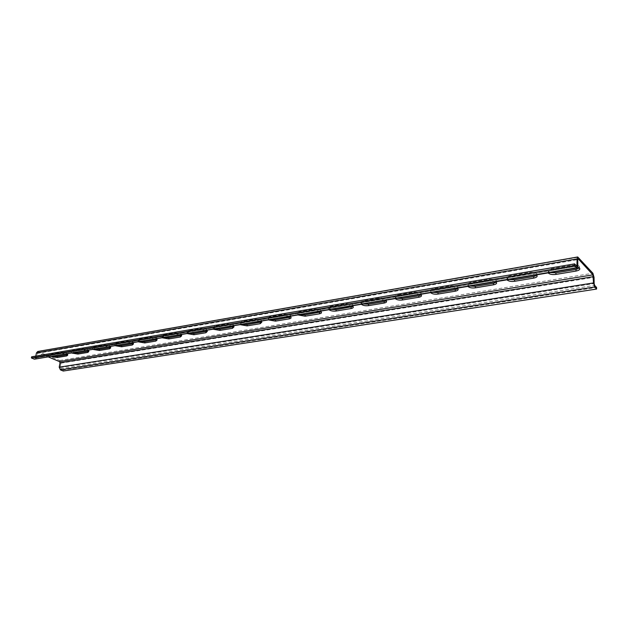 <?xml version="1.0" encoding="UTF-8"?>
<svg xmlns="http://www.w3.org/2000/svg" width="628" height="628" viewBox="0 0 628 628"><rect width="100%" height="100%" fill="white"/><g stroke="black" fill="none" stroke-linecap="round" stroke-linejoin="round"><path stroke-width="0.47" stroke-dasharray="3.14 2.35" d="M66.081 354.082L61.089 353.486L51.504 355.11L50.578 355.888L51.402 356.555M67 354.773L67.965 353.964C66.552 352.732 64.331 352.19 61.308 352.332L51.724 353.972L50.797 354.749L53.796 356.154M87.221 350.526L82.135 349.914L72.189 351.601L71.207 352.441L71.985 353.085M88.022 351.256L89.043 350.369C87.622 349.129 85.384 348.587 82.347 348.744L72.401 350.44L71.419 351.288L74.379 352.685M109.154 346.829L103.981 346.209L93.658 347.959L92.606 348.87L93.344 349.49M109.845 347.598L110.928 346.64C109.492 345.384 107.239 344.843 104.185 345.015L93.862 346.782L92.818 347.692L95.739 349.089M131.951 342.99L126.683 342.354L115.944 344.175L114.838 345.165L115.521 345.761M133.152 343.626L133.662 342.762C132.202 341.499 129.941 340.957 126.88 341.145L116.149 342.974L115.034 343.971L117.915 345.361M155.65 339.002L150.28 338.351L139.118 340.25L137.932 341.318L138.568 341.875M156.819 339.638L157.29 338.72C155.823 337.448 153.546 336.914 150.469 337.118L139.314 339.026L138.129 340.101L140.955 341.475M180.315 334.85L174.835 334.19L163.217 336.161L161.953 337.322L162.534 337.84M181.445 335.493L181.877 334.512C180.393 333.24 178.101 332.714 175.016 332.934L163.406 334.912L162.142 336.082L164.913 337.44M205.992 330.524L200.403 329.849L188.306 331.906L186.956 333.17L187.474 333.649M207.083 331.168L207.483 330.132C205.976 328.852 203.676 328.334 200.575 328.57L188.486 330.634L187.136 331.906L189.852 333.248M232.752 326.018L227.053 325.328L214.446 327.471L213.002 328.844L213.457 329.268M233.804 326.654L234.158 325.563C232.635 324.284 230.319 323.765 227.218 324.024L214.611 326.175L213.175 327.557L215.82 328.876M260.675 321.324L254.85 320.618L241.694 322.847L240.155 324.346L240.54 324.707M261.672 321.944L261.978 320.79C260.439 319.511 258.116 319.008 255.007 319.283L241.851 321.528L240.312 323.035L242.887 324.315M289.822 316.41L283.88 315.688L270.134 318.019C268.541 318.341 267.991 318.891 268.486 319.652L268.792 319.95M290.772 317.022L291.031 315.798C289.477 314.534 287.137 314.039 284.021 314.33L270.283 316.677C268.682 316.999 268.132 317.548 268.635 318.31L271.123 319.558M320.28 311.284L314.212 310.546L299.846 312.98C298.104 313.333 297.515 313.929 298.072 314.754L298.308 314.981M321.175 311.881L321.387 310.585C319.809 309.329 317.462 308.85 314.338 309.157L299.98 311.606C298.237 311.967 297.648 312.556 298.206 313.388L300.616 314.597M352.151 305.922L345.95 305.161L330.917 307.712C329.009 308.105 328.373 308.748 329.009 309.635L329.158 309.792M352.975 306.488L353.132 305.13C351.547 303.881 349.184 303.418 346.059 303.748L331.034 306.307C329.135 306.707 328.499 307.351 329.127 308.246L331.443 309.408M385.521 300.302L379.179 299.525L363.431 302.194C361.351 302.625 360.668 303.324 361.375 304.29L361.438 304.352M386.377 299.407L386.291 300.851L386.377 299.407C384.776 298.174 382.405 297.735 379.273 298.08L363.534 300.765C361.461 301.204 360.77 301.903 361.477 302.869L363.691 303.976M420.509 294.414L414.017 293.614L397.5 296.416C395.255 296.887 394.51 297.641 395.255 298.661M421.192 294.917L421.231 293.409C419.614 292.201 417.228 291.777 414.095 292.138L397.587 294.956C395.318 295.435 394.58 296.196 395.365 297.232L397.477 298.292M457.223 288.228L450.574 287.412L433.241 290.348C430.879 290.85 430.031 291.627 430.714 292.695M457.836 288.692L457.812 287.106C456.171 285.928 453.785 285.528 450.637 285.905L433.312 288.856C430.832 289.398 430.023 290.222 430.902 291.337L432.896 292.326M495.806 281.736L489 280.889L470.78 283.982C468.284 284.508 467.342 285.316 467.946 286.423M496.332 282.145L496.246 280.488C494.589 279.334 492.187 278.958 489.039 279.35L470.827 282.459C468.103 283.055 467.232 283.942 468.205 285.136L470.074 286.062M536.398 274.899L529.42 274.036L510.242 277.286C507.612 277.835 506.553 278.683 507.086 279.837M536.838 275.26L536.681 273.525C535.017 272.403 532.599 272.05 529.435 272.458L510.266 275.723C507.291 276.383 506.341 277.356 507.416 278.628L509.151 279.484M577.76 267.065L572.014 266.806L551.8 270.236C549.013 270.817 547.836 271.704 548.275 272.897M579.511 267.991L579.283 266.186C577.611 265.102 575.177 264.773 571.998 265.197L551.8 268.643C548.534 269.373 547.498 270.417 548.684 271.775L550.277 272.56M35.184 359.287L36.479 357.811L37.923 352.693L48.552 357.034M35.812 356.092L34.972 358.086L31.628 356.806M63.263 371.038L63.467 369.916L596.569 287.451M63.467 369.916L60.641 368.754L60.1 367.561L60.916 363.172L59.699 360.488L37.711 351.499M51.504 355.11L51.724 353.972M61.089 353.486L61.308 352.332M72.189 351.601L72.401 350.44M82.135 349.914L82.347 348.744M93.658 347.959L93.862 346.782M103.981 346.209L104.185 345.015M115.944 344.175L116.149 342.974M126.683 342.354L126.88 341.145M139.118 340.25L139.314 339.026M150.28 338.351L150.469 337.118M163.217 336.161L163.406 334.912M174.835 334.19L175.016 332.934M188.306 331.906L188.486 330.634M200.403 329.849L200.575 328.57M214.446 327.471L214.611 326.175M227.053 325.328L227.218 324.024M241.694 322.847L241.851 321.528M254.85 320.618L255.007 319.283M270.134 318.019L270.283 316.677M283.88 315.688L284.021 314.33M299.846 312.98L299.98 311.606M314.212 310.546L314.338 309.157M330.917 307.712L331.034 306.307M345.95 305.161L346.059 303.748M363.431 302.194L363.534 300.765M379.179 299.525L379.273 298.08M397.5 296.416L397.587 294.956M414.017 293.614L414.095 292.138M433.241 290.348L433.312 288.856M450.574 287.412L450.637 285.905M470.78 283.982L470.827 282.459M489 280.889L489.039 279.35M510.242 277.286L510.266 275.723M529.42 274.036L529.435 272.458M551.8 270.236L551.8 268.643M572.014 266.806L571.998 265.197M37.358 353.344L577.76 259.615M36.479 357.811L577.831 266.052M38.277 352.74L577.854 258.932M34.626 358.046L576.669 266.123M35.553 357.426L576.119 265.534M38.504 351.594L578.247 257.221M60.641 368.754L594.645 285.387M59.699 360.488L592.895 273.251M60.1 367.561L594.135 283.581M60.916 363.172L594.033 277.317M50.797 354.749L50.578 355.888M67.965 353.964L67.753 355.11M71.419 351.288L71.207 352.441M89.043 350.369L88.838 351.539M92.818 347.692L92.606 348.87M110.928 346.64L110.732 347.826M115.034 343.971L114.838 345.165M133.662 342.762L133.466 343.971M138.129 340.101L137.932 341.318M157.29 338.72L157.11 339.952M162.142 336.082L161.953 337.322M181.877 334.512L181.704 335.768M187.136 331.906L186.956 333.17M207.483 330.132L207.311 331.411M213.175 327.557L213.002 328.844M234.158 325.563L234.001 326.866M240.312 323.035L240.155 324.346M261.978 320.79L261.837 322.117M268.635 318.31L268.486 319.652M291.031 315.798L290.89 317.156M298.206 313.388L298.072 314.754M321.387 310.585L321.261 311.967M329.127 308.246L329.009 309.635M353.132 305.13L353.022 306.543M361.477 302.869L361.375 304.29M395.365 297.232L395.279 298.661M421.231 293.409L421.16 294.885M430.902 291.337L430.839 292.672M457.812 287.106L457.757 288.613M468.205 285.136L468.166 286.384M496.246 280.488L496.214 282.035M507.416 278.628L507.4 279.782M536.681 273.525L536.673 275.103M548.684 271.775L548.676 272.835M579.283 266.186L579.306 267.803M37.923 352.693L578.035 258.752M34.972 358.086L576.897 266.233"/><path stroke-width="0.94" d="M53.796 356.154L57.431 356.382L67 354.773L66.796 355.919L67.753 355.11L66.081 354.082M51.402 356.555L57.211 357.513L66.796 355.919M74.379 352.685L78.092 352.92L88.022 351.256L87.818 352.418L88.838 351.539L87.221 350.526M71.985 353.085L77.88 354.074L87.818 352.418M95.739 349.089L99.53 349.325L109.845 347.598L109.641 348.776L110.732 347.826L109.154 346.829M93.344 349.49L99.326 350.495L109.641 348.776M117.915 345.361L121.793 345.596L133.152 343.626M115.521 345.761L121.597 346.789L132.312 345L133.466 343.971L131.951 342.99M140.955 341.475L144.927 341.718L156.819 339.638M138.568 341.875L144.73 342.935L155.877 341.075L157.11 339.952L155.65 339.002M164.913 337.44L168.979 337.683L181.445 335.493M162.534 337.84L168.799 338.924L180.385 336.993L181.704 335.768L180.315 334.85M189.852 333.248L194.013 333.492L207.083 331.168M187.474 333.649L193.832 334.748L205.906 332.738L207.311 331.411L205.992 330.524M215.82 328.876L220.083 329.119L233.804 326.654M213.457 329.268L219.918 330.406L232.501 328.311L234.001 326.866L232.752 326.018M242.887 324.315L247.259 324.566L261.672 321.944M240.54 324.707L247.102 325.877L260.228 323.687L261.837 322.117L260.675 321.324M271.123 319.558L275.614 319.809L290.772 317.022M268.792 319.95L275.472 321.144L289.17 318.867C290.858 318.529 291.431 317.964 290.89 317.156L289.822 316.41M300.616 314.597L305.224 314.848L321.175 311.881M298.308 314.981L305.09 316.214L319.409 313.827C321.246 313.458 321.866 312.838 321.261 311.967L320.28 311.284M331.443 309.408L336.168 309.659L352.975 306.488M329.158 309.792C330.838 310.939 333.13 311.362 336.059 311.048L351.036 308.552C353.038 308.152 353.697 307.477 353.022 306.543L352.151 305.922M363.691 303.976L368.558 304.235L384.234 301.605L386.283 300.843L385.521 300.302M361.438 304.352C363.07 305.546 365.41 305.977 368.455 305.655L384.14 303.041C386.33 302.586 387.044 301.856 386.291 300.851M397.477 298.292L402.477 298.543L418.907 295.788L421.192 294.917M395.255 298.661L395.279 298.692C396.88 299.901 399.251 300.341 402.391 299.996L418.837 297.256C421.223 296.761 422 295.969 421.16 294.885L420.509 294.414M432.896 292.326L438.046 292.585L455.292 289.696L457.836 288.692M430.714 292.695L430.832 292.821C432.449 294.014 434.835 294.43 437.975 294.069L455.229 291.196C457.851 290.638 458.691 289.783 457.757 288.613L457.223 288.228M470.074 286.062L475.38 286.329L493.498 283.291L496.332 282.145M467.946 286.423L468.158 286.658C469.791 287.82 472.185 288.221 475.333 287.844L493.467 284.822C496.332 284.209 497.243 283.275 496.214 282.035L495.806 281.736M509.151 279.484L514.622 279.75L533.69 276.555L536.838 275.26M507.086 279.837L507.393 280.182C509.033 281.32 511.443 281.689 514.607 281.297L533.682 278.118C536.814 277.443 537.811 276.43 536.673 275.103L536.398 274.899M548.275 272.897L548.676 273.368C550.34 274.467 552.75 274.821 555.929 274.412L576.025 271.068C579.463 270.307 580.555 269.224 579.306 267.803L577.76 267.065M550.277 272.56L555.929 272.827L576.009 269.459L579.511 267.991M594.033 277.317L592.895 273.251L577.721 256.97L577.108 258.909L576.897 266.233L574.573 263.87L574.589 265.534L577.203 268.03L577.831 266.052L577.76 259.615L578.262 258.862L592.918 274.852L593.531 282.93L594.669 286.996L596.6 289.053L596.569 287.451L594.645 285.387L594.135 283.581L594.033 277.317M577.203 268.03L34.399 359.192L576.685 267.779M48.552 357.034L59.487 361.61L60.029 362.803L59.213 367.192L593.531 282.93M574.573 263.87L31.628 356.806L31.4 357.96L574.589 265.534M31.4 357.96L34.399 359.192M596.6 289.053L63.263 371.038L60.429 369.876L59.213 367.192M577.721 256.97L37.711 351.499L36.432 352.952L35.812 356.092M57.211 357.513L57.431 356.382M77.88 354.074L78.092 352.92M99.326 350.495L99.53 349.325M132.312 345L132.508 343.799M121.597 346.789L121.793 345.596M155.877 341.075L156.066 339.85M144.73 342.935L144.927 341.718M180.385 336.993L180.566 335.745M168.799 338.924L168.979 337.683M205.906 332.738L206.078 331.466M193.832 334.748L194.013 333.492M232.501 328.311L232.658 327.007M219.918 330.406L220.083 329.119M260.228 323.687L260.377 322.36M247.102 325.877L247.259 324.566M289.17 318.867L289.304 317.517M275.472 321.144L275.614 319.809M319.409 313.827L319.534 312.446M305.09 316.214L305.224 314.848M351.036 308.552L351.146 307.147M336.059 311.048L336.168 309.659M384.14 303.041L384.234 301.605M368.455 305.655L368.558 304.235M418.837 297.256L418.907 295.788M402.391 299.996L402.477 298.543M455.229 291.196L455.292 289.696M437.975 294.069L438.046 292.585M493.467 284.822L493.498 283.291M475.333 287.844L475.38 286.329M533.682 278.118L533.69 276.555M514.607 281.297L514.622 279.75M555.929 274.412L555.929 272.827M576.025 271.068L576.009 269.459M577.854 258.932L578.262 258.862M59.487 361.61L592.918 274.852M60.029 362.803L593.429 276.658M60.429 369.876L594.669 286.996M576.119 265.534L577.179 265.354M36.432 352.952L577.108 258.909M507.4 279.782L507.393 280.182M548.676 272.835L548.676 273.368"/></g></svg>
